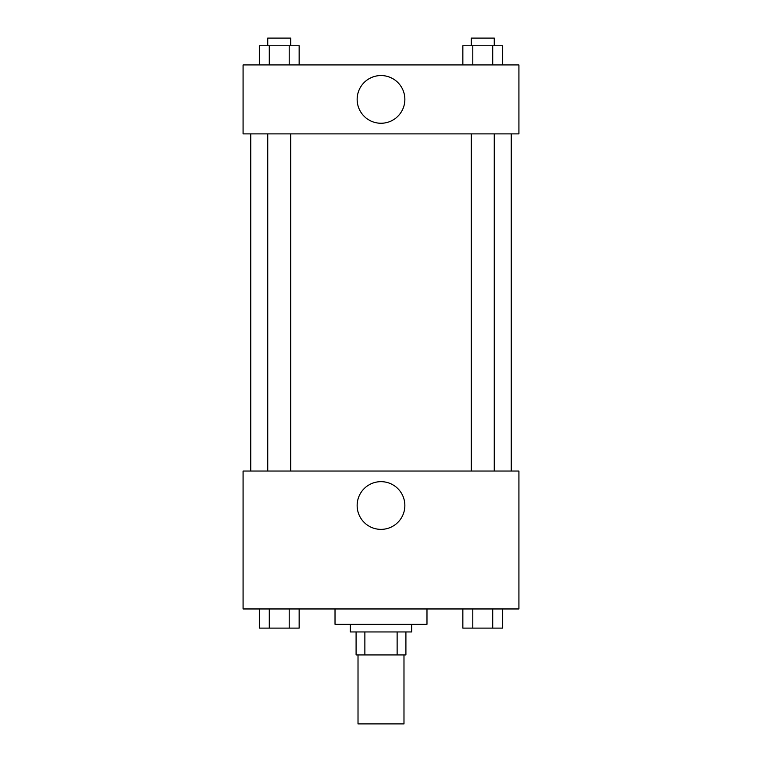 <?xml version="1.0" encoding="UTF-8"?>
<svg xmlns="http://www.w3.org/2000/svg" width="762" height="762" viewBox="0 0 762 762"><rect width="100%" height="100%" fill="white"/><g stroke="black" fill="none" stroke-linecap="round" stroke-linejoin="round"><path stroke-width="1.14" d="M358.016 654.939L358.016 723.9L403.984 723.9L403.984 654.939M397.126 631.946L397.126 654.939L356.092 654.939L356.092 631.946M397.126 654.939L405.908 654.939L405.908 631.946L405.908 654.939M411.651 624.288L411.651 631.946L350.349 631.946L350.349 624.288M364.874 631.946L364.874 654.939M335.023 608.962L335.023 624.288L426.977 624.288L426.977 608.962M518.922 608.962L243.078 608.962L243.078 471.04L518.922 471.04L518.922 608.962M381 529.371A23.86 23.86 0 0 1 360.34 493.586A23.86 23.86 0 0 1 401.66 493.586A23.86 23.86 0 0 1 381 529.371M511.264 133.883L511.264 471.04M471.268 471.04L471.268 133.883M290.732 133.883L290.732 471.04M518.922 133.883L243.078 133.883L243.078 64.922L518.922 64.922L518.922 133.883M404.86 99.403A23.86 23.86 0 0 1 369.075 120.063A23.86 23.86 0 0 1 369.075 78.743A23.86 23.86 0 0 1 404.86 99.403M502.663 64.922L502.663 45.758L462.848 45.758L462.848 64.922M492.709 45.758L492.709 64.922M472.802 45.758L472.802 64.922M471.268 45.758L471.268 38.1L494.252 38.1L494.252 45.758M299.152 64.922L299.152 45.758L259.337 45.758L259.337 64.922M289.198 45.758L289.198 64.922M269.291 45.758L269.291 64.922M267.748 45.758L267.748 38.1L290.732 38.1L290.732 45.758M502.663 608.962L502.663 628.117L462.848 628.117L462.848 608.962M492.709 608.962L492.709 628.117M472.802 608.962L472.802 628.117M494.252 628.117L471.268 628.117M299.152 608.962L299.152 628.117L259.337 628.117L259.337 608.962M289.198 608.962L289.198 628.117M269.291 608.962L269.291 628.117M290.732 628.117L267.748 628.117M250.736 133.883L250.736 471.04M494.252 471.04L494.252 133.883M267.748 133.883L267.748 471.04"/></g></svg>
